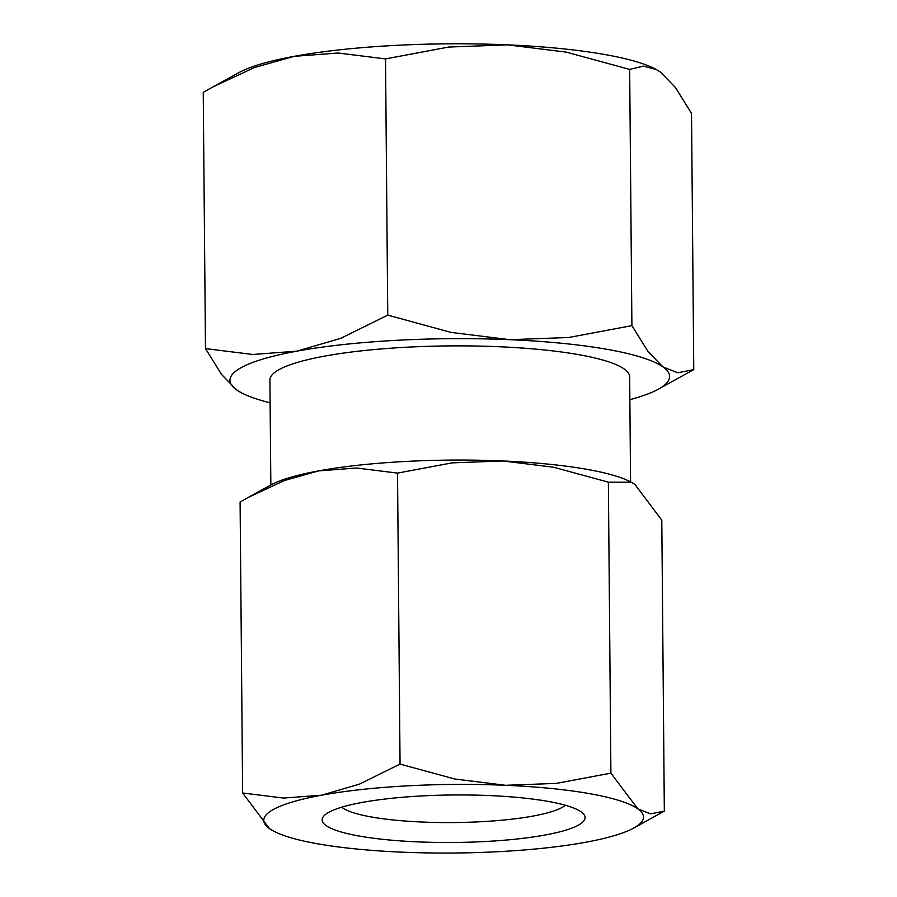 <?xml version="1.0" encoding="UTF-8"?>
<svg xmlns="http://www.w3.org/2000/svg" width="897" height="897" viewBox="0 0 897 897"><rect width="100%" height="100%" fill="white"/><g stroke="black" fill="none" stroke-linecap="round" stroke-linejoin="round"><path stroke-width="1.35" d="M565.345 805.259A114.368 20.665 -0.5 0 1 563.473 806.627A114.368 20.665 -0.5 0 1 449.801 822.583A114.368 20.665 -0.5 0 1 341.701 807.21M327.181 813.287A131.478 23.748 179.5 0 0 324.355 815.485A131.478 23.748 179.5 0 0 423.619 842.104A131.478 23.748 179.5 0 0 580.079 824.164A131.478 23.748 179.5 0 0 582.826 813.231A131.478 23.748 179.5 0 0 459.623 794.944A131.478 23.748 179.5 0 0 327.181 813.287M633.719 828.066L664.329 811.112L650.594 813.859L637.767 808.814A189.872 34.299 -0.5 0 1 636.231 826.574A189.872 34.299 -0.5 0 1 633.719 828.066A189.872 34.299 -0.5 0 1 585.763 842.238A189.872 34.299 -0.5 0 1 401.632 852.15A189.872 34.299 -0.5 0 1 273.731 831.205A189.872 34.299 -0.5 0 1 269.492 828.637A189.872 34.299 -0.5 0 1 271.029 810.877A189.872 34.299 -0.5 0 1 321.485 795.213L283.542 798.072L242.627 792.982L240.093 502.006L247.998 497.532L284.315 480.557L318.659 470.88A189.872 34.299 179.5 0 0 270.703 485.053L247.998 497.532M631.275 482.205L630.703 481.913A189.872 34.299 179.5 0 0 502.791 460.968L553.617 467.236L608.368 482.171L631.275 482.205L634.93 484.481L661.795 520.137L664.329 811.112M630.569 481.835L629.66 376.83A179.871 32.494 179.5 0 0 499.046 346.735A179.871 32.494 179.5 0 0 269.919 379.969L270.838 484.974M270.12 402.809A219.843 39.715 -0.5 0 1 241.472 392.852A219.843 39.715 -0.5 0 1 236.573 389.881A219.843 39.715 -0.5 0 1 238.355 369.317A219.843 39.715 -0.5 0 1 296.784 351.175L252.842 354.494L205.48 348.597L203.238 92.369L212.398 87.188L254.445 67.544L294.205 56.332A219.843 39.715 179.5 0 0 238.68 72.735L212.398 87.188M656.178 69.45L655.528 69.103A219.843 39.715 179.5 0 0 507.422 44.85L566.265 52.116L629.66 69.417L643.396 66.131L656.178 69.45L660.427 72.074L675.363 87.401L691.52 113.37L693.762 369.586L677.852 372.771L662.995 366.929A219.843 39.715 -0.5 0 1 661.224 387.493A219.843 39.715 -0.5 0 1 658.32 389.22A219.843 39.715 -0.5 0 1 629.851 399.67M509.989 339.694A219.843 39.715 -0.5 0 1 662.995 366.929L648.06 351.602L631.903 325.633L568.754 337.485L509.989 339.694L451.146 332.428L387.751 315.139L340.647 338.382L296.784 351.175A219.843 39.715 -0.5 0 1 509.989 339.694M205.48 348.597L221.637 374.554L236.573 389.881L241.472 392.852M658.32 389.22L693.762 369.586M294.205 56.332L338.158 53.013L385.519 58.91L448.657 47.059L507.422 44.85A219.843 39.715 179.5 0 0 294.205 56.332M631.903 325.633L629.66 69.417M387.751 315.139L385.519 58.91M242.627 792.982L269.492 828.637L273.731 831.205M637.767 808.814L610.902 773.147L556.375 783.384L505.628 785.301A189.872 34.299 -0.5 0 1 637.767 808.814M505.628 785.301L454.801 779.022L400.051 764.087L359.372 784.157L321.485 795.213A189.872 34.299 -0.5 0 1 505.628 785.301M318.659 470.88L356.614 468.01L397.517 473.111L452.043 462.874L502.791 460.968A189.872 34.299 179.5 0 0 318.659 470.88M610.902 773.147L608.368 482.171M400.051 764.087L397.517 473.111"/></g></svg>
